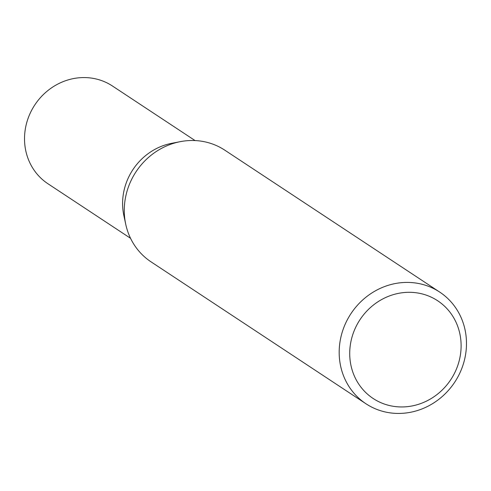<?xml version="1.0" encoding="UTF-8"?>
<svg xmlns="http://www.w3.org/2000/svg" width="491" height="491" viewBox="0 0 491 491"><rect width="100%" height="100%" fill="white"/><g stroke="black" fill="none" stroke-linecap="round" stroke-linejoin="round"><path stroke-width="0.74" d="M409.598 282.46A66.917 62.173 123.4 0 0 343.307 328.902A66.917 62.173 123.4 0 0 365.961 403.768A66.917 62.173 123.4 0 0 396.065 413.391A66.917 62.173 123.4 0 0 462.356 366.949A66.917 62.173 123.4 0 0 439.709 292.084A66.917 62.173 123.4 0 0 409.598 282.46M399.496 406.91A58.552 54.403 -56.6 0 1 350.034 347.395A58.552 54.403 -56.6 0 1 411.335 292.348A58.552 54.403 -56.6 0 1 460.797 351.857A58.552 54.403 -56.6 0 1 399.496 406.91M365.961 403.768L151.05 261.856A66.917 62.173 -56.6 0 1 125.727 224.234A66.917 62.173 -56.6 0 1 180.252 141.66A66.917 62.173 -56.6 0 1 194.688 140.549A66.917 62.173 -56.6 0 1 224.798 150.172L439.709 292.084M180.252 141.66L171.58 143.341A58.552 54.403 123.4 0 0 123.867 215.592L125.727 224.234M195.068 140.567L112.482 86.029A58.552 54.403 123.4 0 0 86.134 77.609A58.552 54.403 123.4 0 0 28.134 118.245A58.552 54.403 123.4 0 0 47.952 183.757L130.538 238.288M175.79 142.691A58.552 54.403 123.4 0 0 124.923 219.722"/></g></svg>
